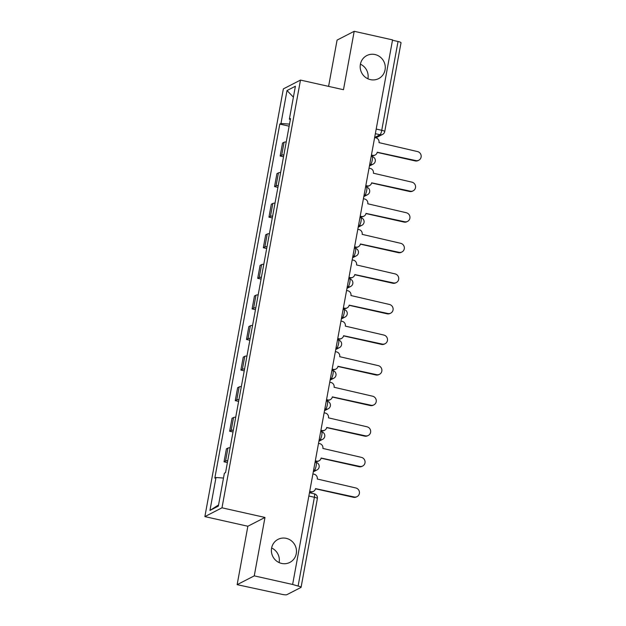 <?xml version="1.0" encoding="UTF-8"?>
<svg xmlns="http://www.w3.org/2000/svg" width="626" height="626" viewBox="0 0 626 626"><rect width="100%" height="100%" fill="white"/><g stroke="black" fill="none" stroke-linecap="round" stroke-linejoin="round"><path stroke-width="0.94" d="M271.621 547.985A12.95 12.442 -117.2 0 1 279.118 562.586M286.231 538.344A12.95 12.442 -117.2 0 1 296.333 549.338A12.95 12.442 -117.2 0 1 289.846 562.406A12.95 12.442 -117.2 0 1 281.63 563.431A12.95 12.442 -117.2 0 1 271.527 552.437A12.95 12.442 -117.2 0 1 278.014 539.369A12.95 12.442 -117.2 0 1 286.231 538.344M360.412 64.181A12.95 12.442 -117.2 0 1 367.916 78.79M375.029 54.54A12.95 12.442 -117.2 0 1 385.131 65.542A12.95 12.442 -117.2 0 1 378.644 78.61A12.95 12.442 -117.2 0 1 370.42 79.635A12.95 12.442 -117.2 0 1 360.318 68.633A12.95 12.442 -117.2 0 1 366.805 55.565A12.95 12.442 -117.2 0 1 375.029 54.54M237.137 584.661L254.258 575.865L292.624 584.473L392.565 39.9L354.199 31.3L343.478 89.714L300.488 80.081L283.367 88.876L204.866 516.606L247.857 526.247L237.137 584.661L281.974 594.348A4.046 0.704 -169.6 0 0 286.825 594.7L300.957 587.446A4.046 0.704 -169.6 0 0 301.083 587.313A4.046 0.704 -169.6 0 0 298.093 586.069L314.393 497.263A4.046 0.876 -77.4 0 0 314.283 493.828L309.455 492.748M354.199 31.3L337.078 40.095L328.587 86.38M254.258 575.865L264.978 517.452L221.987 507.811L300.488 80.081M292.624 584.473L298.093 586.069M392.502 40.252L398.042 41.496A4.046 0.704 10.4 0 1 401.023 42.74L384.732 131.546A4.046 0.704 -169.6 0 0 381.743 130.302L398.042 41.496M286.238 141.961A9.312 1.612 -169.6 0 0 284.055 142.282L282.537 143.064L280.158 156.007L281.684 155.225A9.312 1.612 10.4 0 1 283.86 154.904M283.523 156.758L280.158 156.007M280.628 172.541A9.312 1.612 -169.6 0 0 278.445 172.87L276.927 173.645L274.548 186.587L276.074 185.805A9.312 1.612 10.4 0 1 278.249 185.484M277.913 187.338L274.548 186.587M275.01 203.121A9.312 1.612 -169.6 0 0 272.834 203.45L271.308 204.232L268.937 217.167L270.455 216.385A9.312 1.612 10.4 0 1 272.639 216.064M272.294 217.918L268.937 217.167M269.399 233.709A9.312 1.612 -169.6 0 0 267.224 234.03L265.698 234.813L263.327 247.747L264.845 246.965A9.312 1.612 10.4 0 1 267.028 246.644M266.684 248.499L263.327 247.747M263.789 264.289A9.312 1.612 -169.6 0 0 261.605 264.61L260.087 265.393L257.709 278.327L259.234 277.545A9.312 1.612 10.4 0 1 261.41 277.224M261.073 279.079L257.709 278.327M258.178 294.869A9.312 1.612 -169.6 0 0 255.995 295.19L254.477 295.973L252.098 308.908L253.624 308.125A9.312 1.612 10.4 0 1 255.799 307.804M255.463 309.659L252.098 308.908M252.56 325.45A9.312 1.612 -169.6 0 0 250.384 325.77L248.858 326.553L246.487 339.488L248.006 338.705A9.312 1.612 10.4 0 1 250.189 338.384M249.844 340.239L246.487 339.488M246.949 356.03A9.312 1.612 -169.6 0 0 244.774 356.35L243.248 357.133L240.877 370.068L242.395 369.285A9.312 1.612 10.4 0 1 244.578 368.964M244.234 370.827L240.877 370.068M241.339 386.61A9.312 1.612 -169.6 0 0 239.155 386.931L237.637 387.713L235.259 400.648L236.785 399.865A9.312 1.612 10.4 0 1 238.96 399.545M238.623 401.407L235.259 400.648M235.728 417.19A9.312 1.612 -169.6 0 0 233.545 417.511L232.027 418.293L229.648 431.228L231.174 430.445A9.312 1.612 10.4 0 1 233.349 430.125M233.013 431.987L229.648 431.228M230.11 447.77A9.312 1.612 -169.6 0 0 227.934 448.091L226.409 448.873L224.038 461.808L225.556 461.026A9.312 1.612 10.4 0 1 227.739 460.705M227.395 462.567L224.038 461.808M289.517 124.104L280.972 123.486L287.013 90.551L295.402 86.239L289.361 119.175L290.331 119.644M218.56 504.932L209.953 510.44L218.333 506.137L224.382 473.201L225.556 472.599L290.534 118.572L289.361 119.175M209.953 510.44L215.993 477.513L223.49 478.053M280.972 123.486L279.799 124.089L214.82 478.115L215.993 477.513M204.866 516.606L221.987 507.811M247.857 526.247L264.978 517.452M289.134 126.178L279.799 124.089M287.013 90.551L293.398 97.147M371.437 155.013L372.666 155.287A4.046 3.889 62.8 0 0 377.243 152.235L415.852 160.585A4.656 4.468 62.8 0 0 421.134 155.522A4.656 4.468 62.8 0 0 417.511 151.57L379.004 142.626A4.046 3.889 62.8 0 0 375.866 137.845L374.645 137.571M418.81 160.217L418.16 160.553A4.656 4.468 -117.2 0 1 415.202 160.921L377.204 152.4M375.232 154.966L374.583 155.303A4.046 3.889 -117.2 0 1 372.016 155.624L371.359 155.475M365.827 185.593L367.055 185.867A4.046 3.889 62.8 0 0 371.625 182.815L410.241 191.165A4.656 4.468 62.8 0 0 415.523 186.102A4.656 4.468 62.8 0 0 411.892 182.15L373.393 173.206A4.046 3.889 62.8 0 0 370.256 168.425L369.027 168.151M413.191 190.797L412.542 191.133A4.656 4.468 -117.2 0 1 409.592 191.501L371.594 182.98M369.622 185.554L368.972 185.883A4.046 3.889 -117.2 0 1 366.406 186.204L365.74 186.055M360.216 216.173L361.437 216.455A4.046 3.889 62.8 0 0 366.014 213.396L404.623 221.745A4.656 4.468 62.8 0 0 409.913 216.682A4.656 4.468 62.8 0 0 406.282 212.73L367.775 203.786A4.046 3.889 62.8 0 0 364.645 199.005L363.416 198.732M407.581 221.377L406.931 221.714A4.656 4.468 -117.2 0 1 403.981 222.081L365.983 213.56M364.011 216.134L363.362 216.463A4.046 3.889 -117.2 0 1 360.787 216.784L360.13 216.635M354.606 246.754L355.826 247.035A4.046 3.889 62.8 0 0 360.404 243.976L399.012 252.325A4.656 4.468 62.8 0 0 404.302 247.262A4.656 4.468 62.8 0 0 400.671 243.311L362.164 234.367A4.046 3.889 62.8 0 0 359.027 229.585L357.806 229.312M401.97 251.957L401.321 252.294A4.656 4.468 -117.2 0 1 398.363 252.661L360.373 244.14M358.393 246.714L357.751 247.043A4.046 3.889 -117.2 0 1 355.177 247.364L354.519 247.215M348.987 277.341L350.216 277.615A4.046 3.889 62.8 0 0 354.793 274.556L393.402 282.905A4.656 4.468 62.8 0 0 398.684 277.842A4.656 4.468 62.8 0 0 395.053 273.891L356.554 264.954A4.046 3.889 62.8 0 0 353.416 260.166L352.188 259.892M396.352 282.537L395.71 282.874A4.656 4.468 -117.2 0 1 392.752 283.242L354.754 274.72M352.782 277.295L352.133 277.623A4.046 3.889 -117.2 0 1 349.566 277.944L348.901 277.795M343.377 307.922L344.605 308.195A4.046 3.889 62.8 0 0 349.175 305.136L387.791 313.485A4.656 4.468 62.8 0 0 393.073 308.422A4.656 4.468 62.8 0 0 389.442 304.471L350.943 295.535A4.046 3.889 62.8 0 0 347.806 290.746L346.577 290.472M390.741 313.117L390.092 313.454A4.656 4.468 -117.2 0 1 387.142 313.822L349.144 305.3M347.172 307.875L346.522 308.203A4.046 3.889 -117.2 0 1 343.956 308.524L343.291 308.375M337.766 338.502L338.987 338.776A4.046 3.889 62.8 0 0 343.564 335.716L382.173 344.065A4.656 4.468 62.8 0 0 387.463 339.002A4.656 4.468 62.8 0 0 383.832 335.051L345.325 326.115A4.046 3.889 62.8 0 0 342.195 321.326L340.967 321.052M385.131 343.697L384.481 344.034A4.656 4.468 -117.2 0 1 381.524 344.402L343.533 335.88M341.561 338.455L340.912 338.783A4.046 3.889 -117.2 0 1 338.337 339.104L337.68 338.956M332.148 369.082L333.376 369.356A4.046 3.889 62.8 0 0 337.954 366.296L376.562 374.645A4.656 4.468 62.8 0 0 381.852 369.583A4.656 4.468 62.8 0 0 378.221 365.631L339.715 356.695A4.046 3.889 62.8 0 0 336.577 351.906L335.356 351.632M379.52 374.278L378.871 374.614A4.656 4.468 -117.2 0 1 375.913 374.982L337.915 366.46M335.943 369.035L335.293 369.363A4.046 3.889 -117.2 0 1 332.727 369.684L332.07 369.536M326.537 399.662L327.766 399.936A4.046 3.889 62.8 0 0 332.343 396.876L370.952 405.225A4.656 4.468 62.8 0 0 376.234 400.163A4.656 4.468 62.8 0 0 372.603 396.211L334.104 387.275A4.046 3.889 62.8 0 0 330.966 382.486L329.738 382.212M373.902 404.858L373.252 405.194A4.656 4.468 -117.2 0 1 370.302 405.562L332.304 397.04M330.332 399.615L329.683 399.951A4.046 3.889 -117.2 0 1 327.116 400.264L326.451 400.124M320.927 430.242L322.155 430.516A4.046 3.889 62.8 0 0 326.725 427.456L365.341 435.813A4.656 4.468 62.8 0 0 370.623 430.743A4.656 4.468 62.8 0 0 366.993 426.791L328.493 417.855A4.046 3.889 62.8 0 0 325.356 413.066L324.127 412.792M368.291 435.438L367.642 435.774A4.656 4.468 -117.2 0 1 364.692 436.142L326.694 427.621M324.722 430.195L324.072 430.531A4.046 3.889 -117.2 0 1 321.506 430.852L320.841 430.704M315.316 460.822L316.537 461.096A4.046 3.889 62.8 0 0 321.115 458.036L359.723 466.393A4.656 4.468 62.8 0 0 365.013 461.323A4.656 4.468 62.8 0 0 361.382 457.371L322.875 448.435A4.046 3.889 62.8 0 0 319.745 443.646L318.517 443.372M362.681 466.018L362.031 466.354A4.656 4.468 -117.2 0 1 359.074 466.722L321.083 458.209M319.111 460.775L318.462 461.112A4.046 3.889 -117.2 0 1 315.887 461.432L315.23 461.284M309.698 491.402L310.926 491.676A4.046 3.889 62.8 0 0 315.504 488.616L354.113 496.974A4.656 4.468 62.8 0 0 359.402 491.903A4.656 4.468 62.8 0 0 355.771 487.951L317.265 479.015A4.046 3.889 62.8 0 0 314.127 474.226L312.906 473.952M357.07 496.606L356.421 496.934A4.656 4.468 -117.2 0 1 353.463 497.302L315.465 488.789M313.493 491.355L312.844 491.692A4.046 3.889 -117.2 0 1 310.277 492.013L309.62 491.864M313.493 470.736L314.432 470.251A4.046 0.876 -77.4 0 0 316.153 465.822A4.046 0.876 -77.4 0 0 316.036 462.387L315.066 462.168M319.103 440.156L320.05 439.671A4.046 0.876 -77.4 0 0 321.764 435.242A4.046 0.876 -77.4 0 0 321.654 431.807L320.676 431.588M324.722 409.576L325.661 409.091A4.046 0.876 -77.4 0 0 327.375 404.662A4.046 0.876 -77.4 0 0 327.265 401.219L326.295 401.008M330.332 378.996L331.271 378.511A4.046 0.876 -77.4 0 0 332.993 374.082A4.046 0.876 -77.4 0 0 332.875 370.639L331.905 370.428M335.943 348.416L336.882 347.931A4.046 0.876 -77.4 0 0 338.603 343.502A4.046 0.876 -77.4 0 0 338.486 340.059L337.516 339.84M341.553 317.836L342.5 317.351A4.046 0.876 -77.4 0 0 344.214 312.914A4.046 0.876 -77.4 0 0 344.104 309.479L343.126 309.26M347.172 287.256L348.111 286.771A4.046 0.876 -77.4 0 0 349.824 282.334A4.046 0.876 -77.4 0 0 349.715 278.899L348.745 278.68M352.782 256.676L353.721 256.19A4.046 0.876 -77.4 0 0 355.443 251.754A4.046 0.876 -77.4 0 0 355.325 248.319L354.355 248.099M358.393 226.096L359.332 225.61A4.046 0.876 -77.4 0 0 361.053 221.174A4.046 0.876 -77.4 0 0 360.936 217.738L359.966 217.519M364.003 195.515L364.95 195.03A4.046 0.876 -77.4 0 0 366.664 190.594A4.046 0.876 -77.4 0 0 366.554 187.158L365.584 186.939M369.622 164.928L370.561 164.45A4.046 0.876 -77.4 0 0 372.274 160.013A4.046 0.876 -77.4 0 0 372.165 156.578L371.195 156.359M374.653 137.493L380.029 134.731A4.046 0.876 -77.4 0 0 381.743 130.302L376.203 129.058M375.357 133.682L380.029 134.731A4.046 3.889 -117.2 0 0 382.596 134.41A4.046 4.046 0 0 0 384.732 131.546M313.618 470.071L314.432 470.251A4.046 3.889 62.8 0 0 317.006 469.93A4.046 4.046 0 0 0 316.036 462.387M319.229 439.491L320.05 439.671A4.046 3.889 62.8 0 0 322.617 439.35A4.046 4.046 0 0 0 321.654 431.807M324.839 408.911L325.661 409.091A4.046 3.889 62.8 0 0 328.227 408.77A4.046 4.046 0 0 0 327.265 401.219M330.458 378.331L331.271 378.511A4.046 3.889 62.8 0 0 333.838 378.19A4.046 4.046 0 0 0 332.875 370.639M336.068 347.751L336.882 347.931A4.046 3.889 62.8 0 0 339.456 347.61A4.046 4.046 0 0 0 338.486 340.059M341.679 317.171L342.5 317.351A4.046 3.889 62.8 0 0 345.067 317.03A4.046 4.046 0 0 0 344.104 309.479M347.289 286.591L348.111 286.771A4.046 3.889 62.8 0 0 350.677 286.45A4.046 4.046 0 0 0 349.715 278.899M352.907 256.003L353.721 256.19A4.046 3.889 62.8 0 0 356.288 255.87A4.046 4.046 0 0 0 355.325 248.319M358.518 225.423L359.332 225.61A4.046 3.889 62.8 0 0 361.906 225.29A4.046 4.046 0 0 0 360.936 217.738M364.129 194.843L364.95 195.03A4.046 3.889 62.8 0 0 367.517 194.709A4.046 4.046 0 0 0 366.554 187.158M369.739 164.262L370.561 164.45A4.046 3.889 62.8 0 0 373.127 164.129A4.046 4.046 0 0 0 372.165 156.578M231.174 430.445L233.545 417.511M236.785 399.865L239.155 386.931M242.395 369.285L244.774 356.35M248.006 338.705L250.384 325.77M253.624 308.125L255.995 295.19M259.234 277.545L261.605 264.61M264.845 246.965L267.224 234.03M270.455 216.385L272.834 203.45M276.074 185.805L278.445 172.87M281.684 155.225L284.055 142.282M225.556 461.026L227.934 448.091M308.853 496.019L314.393 497.263A4.046 0.704 -169.6 0 1 317.374 498.507A4.046 4.046 0 0 0 314.283 493.828M372.666 155.287L372.016 155.624M415.852 160.585L415.202 160.921M367.055 185.867L366.406 186.204M410.241 191.165L409.592 191.501M361.437 216.455L360.787 216.784M404.623 221.745L403.981 222.081M355.826 247.035L355.177 247.364M399.012 252.325L398.363 252.661M350.216 277.615L349.566 277.944M393.402 282.905L392.752 283.242M344.605 308.195L343.956 308.524M387.791 313.485L387.142 313.822M338.987 338.776L338.337 339.104M382.173 344.065L381.524 344.402M333.376 369.356L332.727 369.684M376.562 374.645L375.913 374.982M327.766 399.936L327.116 400.264M370.952 405.225L370.302 405.562M322.155 430.516L321.506 430.852M365.341 435.813L364.692 436.142M316.537 461.096L315.887 461.432M359.723 466.393L359.074 466.722M310.926 491.676L310.277 492.013M354.113 496.974L353.463 497.302M369.418 166.031L373.127 164.129M363.808 196.611L367.517 194.709M358.189 227.199L361.906 225.29M352.579 257.779L356.288 255.87M346.968 288.359L350.677 286.45M341.358 318.939L345.067 317.03M335.739 349.519L339.456 347.61M330.129 380.099L333.838 378.19M324.518 410.679L328.227 408.77M318.908 441.26L322.617 439.35M313.29 471.84L317.006 469.93M317.374 498.507L301.083 587.313M382.596 134.41L375.897 137.853"/></g></svg>
